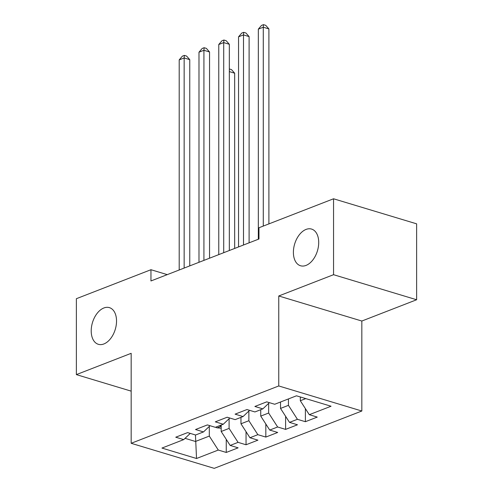 <?xml version="1.0" encoding="UTF-8"?>
<svg xmlns="http://www.w3.org/2000/svg" width="493" height="493" viewBox="0 0 493 493"><rect width="100%" height="100%" fill="white"/><g stroke="black" fill="none" stroke-linecap="round" stroke-linejoin="round"><path stroke-width="0.74" d="M293.39 252.336A19.153 11.894 106.8 0 1 311.582 229.079A19.153 11.894 106.8 0 1 318.712 242.494A19.153 11.894 106.8 0 1 300.52 265.752A19.153 11.894 106.8 0 1 293.39 252.336M91.211 330.889A19.153 11.894 106.8 0 1 109.403 307.632A19.153 11.894 106.8 0 1 116.533 321.048A19.153 11.894 106.8 0 1 98.341 344.305A19.153 11.894 106.8 0 1 91.211 330.889M416.628 299.75L333.551 274.693L278.755 295.979L361.831 321.035L416.628 299.75L416.628 223.834L333.551 198.778L258.967 227.754L258.967 239L150.957 280.961L150.957 269.714L76.372 298.696L76.372 374.612L131.169 391.14M361.831 321.035L361.831 411.014L214.245 468.35L131.169 443.293L278.755 385.957L361.831 411.014M195.456 434.968L196.528 458.502L218.288 450.047L226.256 452.451L238.131 447.835L230.157 445.432L238.07 442.357L246.044 444.766L257.913 440.15L249.939 437.747L257.851 434.672L265.826 437.075L277.695 432.466L269.726 430.062L277.639 426.987L285.607 429.391L297.476 424.781L289.508 422.378L297.421 419.303L305.389 421.706L317.258 417.09L309.29 414.687L300.311 400.735L305.771 398.609M196.528 458.502L161.951 448.069L183.71 439.614L190.255 433.396M309.29 414.687L331.05 406.232L296.472 395.805L274.712 404.26L266.744 401.857L254.869 406.466L262.843 408.87L254.93 411.945L246.956 409.541L235.087 414.151L243.061 416.56L235.149 419.629L227.174 417.226L215.305 421.842L223.274 424.245L215.361 427.32L207.393 424.917L195.524 429.526L203.492 431.93L195.579 435.005L187.611 432.601L175.742 437.211L183.71 439.614M288.436 398.929L288.436 405.345L280.523 408.42L280.523 402.005M297.421 419.303L288.436 405.345M289.508 422.378L280.523 408.42M268.654 403.348L268.654 413.029L260.742 416.104L260.742 409.689M277.639 426.987L268.654 413.029M269.726 430.062L260.742 416.104M262.843 408.87L269.381 402.652M248.873 411.033L248.873 420.72L240.96 423.789L240.96 417.374M257.851 434.672L248.873 420.72M249.939 437.747L240.96 423.789M243.061 416.56L249.6 410.336M229.091 418.717L229.091 428.405L221.178 431.48L221.178 425.058M238.07 442.357L229.091 428.405M230.157 445.432L221.178 431.48M223.274 424.245L229.818 418.027M209.309 426.402L209.309 436.089L195.456 441.469L185.06 438.332M218.288 450.047L209.309 436.089M203.492 431.93L210.036 425.712M333.551 274.693L333.551 198.778M131.169 443.293L131.169 353.321L76.372 374.612M278.755 295.979L278.755 385.957M167.25 274.632L150.957 269.714M300.311 396.964L300.311 400.735M226.256 452.451L226.256 439.374M246.044 444.766L246.044 431.689M265.826 437.075L265.826 424.005M285.607 429.391L285.607 416.314M305.389 421.706L305.389 408.629M189.762 265.887L189.762 59.659L184.148 57.964L184.148 268.069M179.199 59.887L182.367 56.165L184.345 55.395L184.148 57.964L179.199 59.887L179.199 269.991M184.345 55.395L186.594 56.073L189.762 59.659M221.178 428.214L217.031 427.838A7.931 5.589 -111.2 0 1 215.675 427.197M234.668 248.441L234.668 73.204L229.325 71.59M219.465 425.724L221.178 425.915M229.325 68.958L231.5 69.618L234.668 73.204M209.543 258.203L209.543 51.975L203.929 50.28L203.929 260.384M198.987 52.203L202.155 48.474L204.133 47.71L203.929 50.28L198.987 52.203L198.987 262.301M204.133 47.71L206.376 48.388L209.543 51.975M229.325 250.512L229.325 44.284L223.711 42.595L223.711 252.693M218.769 44.512L221.936 40.79L223.914 40.019L223.711 42.595L218.769 44.512L218.769 254.616M223.914 40.019L226.158 40.697L229.325 44.284M249.107 242.827L249.107 36.599L243.499 34.904L243.499 245.009M238.55 36.827L241.718 33.105L243.696 32.335L243.499 34.904L238.55 36.827L238.55 246.931M243.696 32.335L245.939 33.013L249.107 36.599M268.895 223.896L268.895 28.914L263.28 27.22L263.28 226.077M258.332 29.142L261.5 25.42L263.478 24.65L263.28 27.22L258.332 29.142L258.332 239.247M263.478 24.65L265.727 25.328L268.895 28.914M217.191 427.856L221.178 426.309"/></g></svg>
